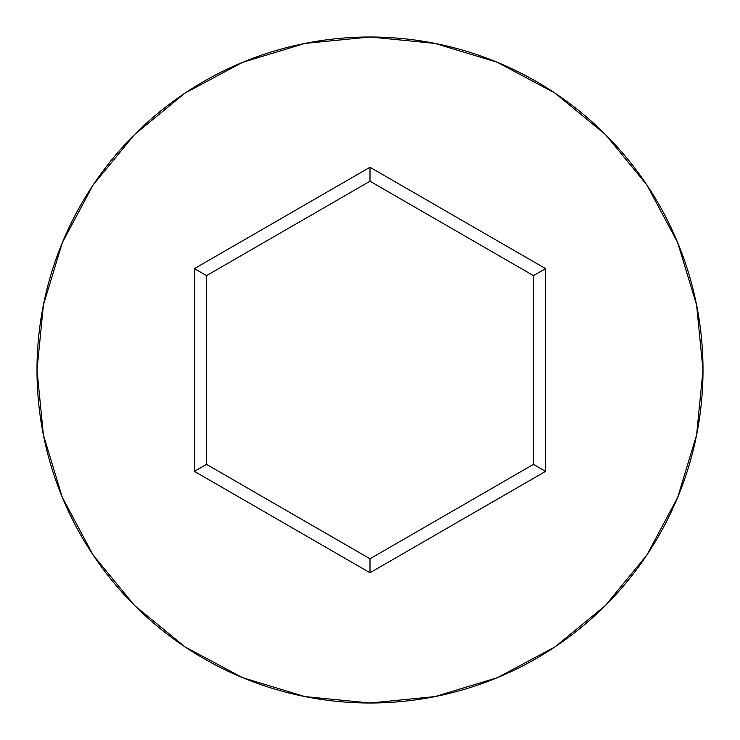 <?xml version="1.0" encoding="UTF-8"?>
<svg xmlns="http://www.w3.org/2000/svg" width="740" height="740" viewBox="0 0 740 740"><rect width="100%" height="100%" fill="white"/><g stroke="black" fill="none" stroke-linecap="round" stroke-linejoin="round"><path stroke-width="1.11" d="M37 370A333 333 0 0 1 370 37A333 333 0 0 1 703 370A333 333 0 0 0 370 37A333 333 0 0 0 37 370L43.401 434.963L62.345 497.437L93.12 555.009L134.532 605.468L184.991 646.88L242.563 677.655L305.037 696.599L370 703L434.963 696.599L497.437 677.655L555.009 646.88L605.468 605.468L646.88 555.009L677.655 497.437L696.599 434.963L703 370L696.599 305.037L677.655 242.563L646.88 184.991L605.468 134.532L555.009 93.12L497.437 62.345L434.963 43.401L370 37L305.037 43.401L242.563 62.345L184.991 93.12L134.532 134.532L93.12 184.991L62.345 242.563L43.401 305.037L37 370A333 333 0 0 0 370 703A333 333 0 0 0 703 370A333 333 0 0 1 370 703A333 333 0 0 1 37 370M370 572.741L194.417 471.371L194.417 268.629L370 167.258L545.584 268.629L545.584 471.371L370 572.741L545.584 471.371L545.584 268.629L533.475 275.622L533.475 464.378L370 558.765L206.525 464.378L206.525 275.622L370 181.235L533.475 275.622L533.475 464.378L545.584 471.371L533.475 464.378L370 558.765L370 572.741L370 558.765L206.525 464.378L194.417 471.371L370 572.741M533.475 275.622L545.584 268.629L370 167.258L370 181.235L533.475 275.622M370 181.235L370 167.258L194.417 268.629L206.525 275.622L370 181.235M206.525 275.622L194.417 268.629L194.417 471.371L206.525 464.378L206.525 275.622"/></g></svg>
